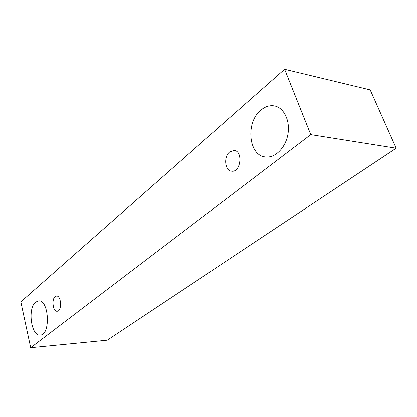 <?xml version="1.0" encoding="UTF-8"?>
<svg xmlns="http://www.w3.org/2000/svg" width="417" height="417" viewBox="0 0 417 417"><rect width="100%" height="100%" fill="white"/><g stroke="black" fill="none" stroke-linecap="round" stroke-linejoin="round"><path stroke-width="0.63" d="M229.658 151.955L234.151 150.469C243.346 151.058 240.729 172.669 231.68 171.199C224.872 170.97 223.397 156.651 229.658 151.955M107.278 340.189L396.15 148.207L370.192 89.9L284.623 69.29L20.85 301.877L30.702 347.71L107.278 340.189M260.933 110.088C265.196 106.528 269.679 105.131 274.381 105.913C283.935 107.565 290.388 120.774 287.897 134.368C285.53 147.978 275.006 158.252 265.525 156.959C248.48 155.802 245.342 122.301 260.933 110.088M35.643 302.153L38.526 300.907C49.05 299.343 50.91 335.08 40.24 335.065C31.197 336.561 27.366 308.272 35.643 302.153M55.153 296.638L56.519 296.065C61.429 295.429 62.112 311.327 57.155 311.249C53.022 311.869 51.333 299.385 55.153 296.638M30.702 347.71L310.769 134.634L284.623 69.29M310.769 134.634L396.15 148.207"/></g></svg>
